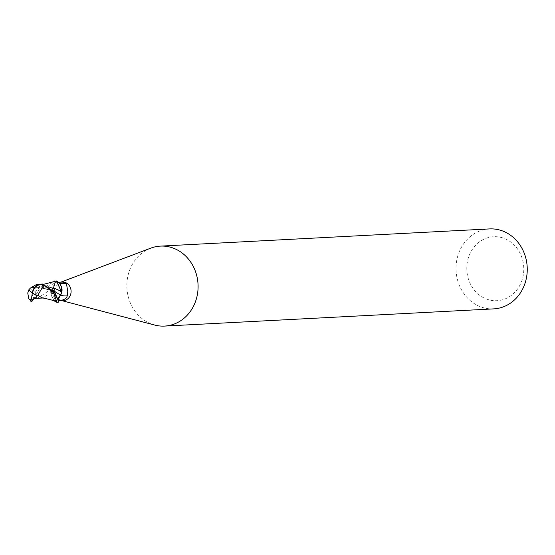 <?xml version="1.0" encoding="UTF-8"?>
<svg xmlns="http://www.w3.org/2000/svg" width="555" height="555" viewBox="0 0 555 555"><rect width="100%" height="100%" fill="white"/><g stroke="black" fill="none" stroke-linecap="round" stroke-linejoin="round"><path stroke-width="0.42" stroke-dasharray="2.77 2.08" d="M150.738 248.154A40.036 35.61 -93 0 0 126.866 284.75A40.036 35.61 -93 0 0 154.762 325.07M62.292 281.989A9.338 8.304 -93 0 0 60.037 282.467A9.338 8.304 -93 0 0 54.466 291A9.338 8.304 -93 0 0 60.981 300.408A9.338 8.304 -93 0 0 63.263 300.644M489.545 228.917A40.036 35.61 -93 0 0 456.023 267.545A40.036 35.61 -93 0 0 493.728 308.878M466.804 267.621A32.03 28.485 -93 0 0 494.678 300.706A32.03 28.485 -93 0 0 523.781 269.786A32.03 28.485 -93 0 0 495.906 236.701A32.03 28.485 -93 0 0 466.804 267.621M51.553 291.444L56.131 301.955L51.553 291.444M58.747 301.948A10.538 9.373 -93 0 1 56.568 302.17A10.538 9.373 -93 0 0 58.747 301.948L58.768 302.073M60.918 300.616A11.579 1.582 -31.2 0 1 61.314 300.727L58.344 299.45L51.192 291.174L52.454 287.081C54.841 284.451 55.743 282.953 55.16 282.592L54.765 282.53L54.876 283.043A4.593 4.086 87 0 1 54.106 286.942L52.787 288.094L51.892 290.008A9.157 8.145 -93 0 0 51.705 296.127A9.157 8.145 -93 0 0 54.425 300.588A9.338 8.304 -93 0 0 57.172 300.963A9.338 8.304 -93 0 0 58.518 300.768L58.851 302.496L58.4 300.172L61.626 291.944M59.753 300.602L58.608 300.748L58.497 300.227A4.593 4.086 87 0 1 58.455 298.319M54.425 300.588L59.177 300.838M57.172 300.963L58.906 300.865A11.024 1.505 -31.2 0 0 59.579 299.242A11.024 1.505 -31.2 0 0 59.482 299.235A11.024 1.505 -31.2 0 0 58.344 299.45M61.667 287.15A9.157 8.145 -93 0 0 60.53 284.569A9.157 8.145 -93 0 0 58.948 282.682L57.221 282.266A11.024 5.071 166.6 0 0 59.316 283.161A11.024 5.071 166.6 0 0 59.642 283.237M58.948 282.682A9.338 8.304 -93 0 0 56.201 282.308L58.587 282.224M61.487 293.262A9.157 8.145 -93 0 1 60.592 295.121A11.62 5.342 166.6 0 0 60.62 295.128M60.592 295.121A4.593 4.086 -93 0 0 59.267 296.335M56.201 282.308A9.338 8.304 -93 0 0 54.855 282.502A9.338 8.304 -93 0 0 54.765 282.53M54.855 282.502L54.522 280.774L54.917 283.029L51.636 291.34L54.917 283.029L54.536 280.774M56.797 281.101A10.538 9.373 -93 0 0 54.626 281.329L35.971 291.861L31.725 301.823M59.579 299.242C55.798 298.625 49.319 295.218 53.072 287.761A11.62 1.589 -31.2 0 1 52.78 288.156A4.593 4.086 -93 0 0 53.884 287.226L55.16 282.592A16.04 2.192 -31.2 0 1 54.876 283.043M58.414 298.222L58.414 300.248L58.421 298.236M53.884 287.226A4.593 4.086 -93 0 0 54.106 286.942L54.917 283.029L37.719 291.833L32.204 301.212M53.072 287.761A11.62 1.589 -31.2 0 0 52.454 287.081M52.78 288.156A9.157 8.145 -93 0 0 51.892 290.008L51.705 296.127L54.161 300.498L56.499 302.135M37.49 298.257L52.787 288.094M49.756 292.908L51.657 291.007M56.804 281.101A10.538 9.373 -93 0 0 54.626 281.329M30.65 300.637A9.248 0.527 97.1 0 1 30.643 300.297L30.65 299.617A10.677 9.497 87 0 1 30.428 299.318L34.535 291.937L43.595 284.354M28.735 298.576L29.519 299.235A10.15 9.026 -93 0 0 30.733 300.56A8.831 0.506 -82.9 0 0 30.796 300.754M32.322 292.908L32.301 292.874A9.955 0.513 -142.6 0 1 28.874 290.015M30.65 299.617L30.733 300.56M29.519 299.235L30.428 299.325M28.645 290.522L38.42 287.199M31.018 287.941L42.569 286.706L38.004 287.268L44.081 286.678L49.832 287.476M55.32 288.697L59.572 290.577M47.14 295.149C44.4 296.738 43.172 297.674 43.47 297.945L42.867 297.986M42.569 286.706L44.081 286.678M36.672 284.389L53.391 292.61L58.421 300.248L58.851 302.503M36.679 287.074L53.384 290.57M56.041 280.983A10.677 9.49 -93 0 0 54.605 281.198M58.497 300.227A16.04 7.375 166.6 0 0 59.156 300.442M30.643 300.297A10.677 9.497 -93 0 0 31.684 301.275M60.981 300.408L62.111 300.706M61.112 283.473L57.116 282.301M60.53 284.569L59.316 283.161M59.482 299.235L61.376 300.741M58.407 300.172L58.226 299.2C57.082 296.807 54.321 294.025 49.943 290.855C47.577 288.121 34.077 286.172 30.594 288.087M60.037 282.467L61.133 282.051M38.42 287.192L43.803 284.257"/><path stroke-width="0.83" d="M62.111 300.706L154.762 325.07A40.036 35.61 -93 0 0 164.564 326.083A40.036 35.61 -93 0 0 198.086 287.455A40.036 35.61 -93 0 0 160.388 246.122A40.036 35.61 -93 0 0 150.738 248.154L61.133 282.051M58.906 300.865L63.263 300.644A9.338 8.304 -93 0 0 71.089 291.632A9.338 8.304 -93 0 0 62.292 281.989L60.793 282.072A11.579 5.321 166.6 0 0 62.937 282.106L66.399 283.23L67.807 291.805L67.21 295.864C66.649 298.396 64.158 299.977 59.753 300.602L58.608 300.748M164.564 326.083L493.728 308.878A40.036 35.61 -93 0 0 527.25 270.25A40.036 35.61 -93 0 0 489.545 228.917L160.388 246.122M56.131 301.955L56.575 302.17L56.131 301.955M43.803 284.257L56.485 280.969L61.605 292.277L56.797 281.101L59.212 282.772L61.667 287.15A9.157 8.145 -93 0 1 61.487 293.262L61.667 287.15M61.334 300.741A11.579 1.582 -31.2 0 0 61.314 300.727L60.918 300.616M59.642 283.237A11.024 5.071 166.6 0 0 61.112 283.473A11.024 5.071 166.6 0 0 66.399 283.23M58.587 282.224L60.391 282.093M60.62 295.128A11.62 5.342 166.6 0 0 67.21 295.864M58.455 298.319A4.593 4.086 87 0 1 59.267 296.335L60.585 295.184L61.487 293.262M60.793 282.072L62.937 282.106M58.421 298.236L59.267 296.335M53.384 290.57L60.592 295.184M61.605 292.277L59.572 290.577L55.327 288.697L49.832 287.476M57.019 302.302A10.677 9.49 -93 0 0 57.248 302.295A10.677 9.49 -93 0 0 58.768 302.073L54.966 292.582L42.7 284.035L36.679 284.389L30.303 288.135L28.742 289.939A10.337 0.534 37.4 0 0 32.322 292.908A9.248 7.694 -74.5 0 1 43.741 285.02L44.858 285.638A10.677 9.497 87 0 1 45.08 285.929L53.537 292.665L56.957 302.308L55.153 301.455C53.863 300.539 49.77 299.388 42.867 297.986M39.273 292.742L43.186 286.165A10.15 9.026 -93 0 0 41.979 284.84A8.831 7.347 105.5 0 0 32.634 292.901A8.831 7.347 105.5 0 0 32.627 292.936A9.955 4.946 25.9 0 0 37.587 295.711L39.273 292.742M28.86 290.043L27.75 292.957L28.735 298.576A10.309 10.309 0 0 0 30.796 300.754A8.831 0.506 -82.9 0 0 32.301 292.908A8.831 0.506 -82.9 0 0 32.301 292.894M35.797 297.605L37.372 295.808A10.337 5.134 -154.1 0 1 32.322 292.908A9.248 0.527 97.1 0 1 30.74 301.164A10.677 10.677 0 0 0 31.725 301.823L32.842 299.825L35.797 297.605L37.49 298.257L43.179 298.014M30.74 301.164A9.248 0.527 97.1 0 1 30.65 300.637M44.858 285.638L41.979 284.84M43.186 286.165L45.08 285.929M43.47 297.945L41.826 297.764L37.823 295.204M41.826 297.764L43.117 298.021M30.594 288.087L31.018 287.941M61.626 291.944L60.55 295.156L58.414 298.222M56.485 280.969A10.677 9.49 -93 0 0 56.131 280.976A10.677 9.49 -93 0 0 56.041 280.983M59.156 300.442A16.04 7.375 166.6 0 0 59.753 300.602M43.741 285.02A10.677 9.497 -93 0 0 42.7 284.035M36.79 298.195C33.917 298.5 32.606 299.034 32.856 299.804L32.849 299.825"/></g></svg>
